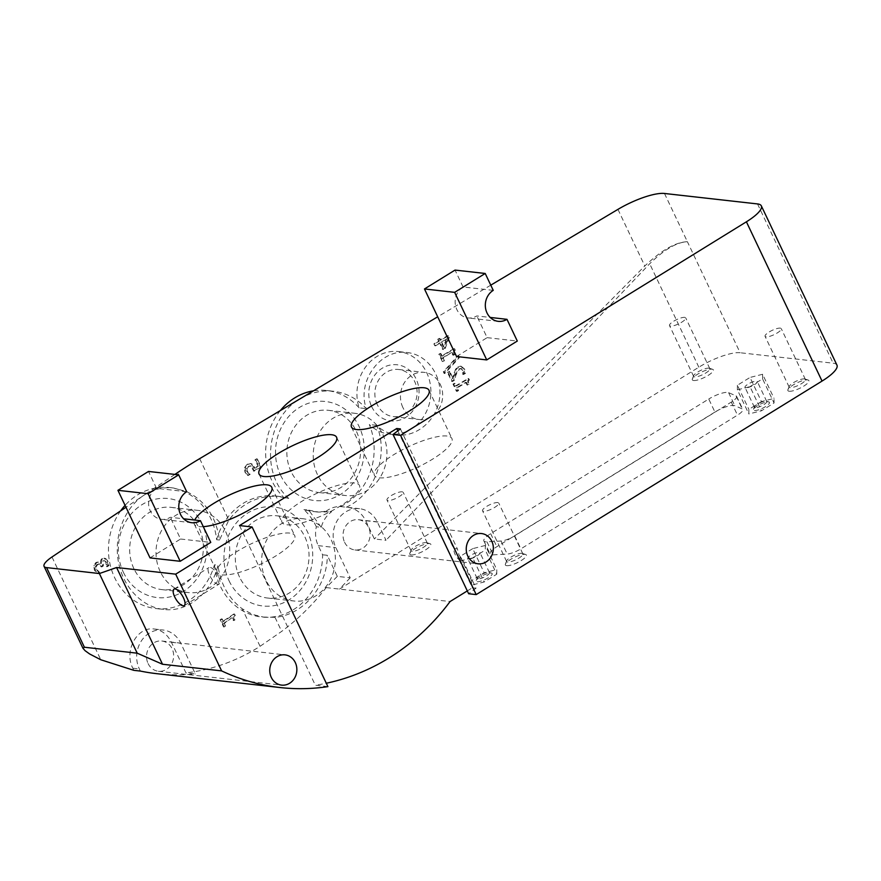 <?xml version="1.0" encoding="UTF-8"?>
<svg xmlns="http://www.w3.org/2000/svg" width="881" height="881" viewBox="0 0 881 881"><rect width="100%" height="100%" fill="white"/><g stroke="black" fill="none" stroke-linecap="round" stroke-linejoin="round"><path stroke-width="0.66" stroke-dasharray="4.41 3.3" d="M218.422 576.317A9.691 3.634 -121.7 0 0 208.94 567.573A9.691 3.634 -121.7 0 0 210.933 577.727A9.691 3.634 -121.7 0 0 219.116 584.059A9.691 3.634 -121.7 0 0 218.422 576.317M493.239 290.367L463.065 286.975A16.607 14.768 96.4 0 0 455.378 304.826A16.607 14.768 96.4 0 0 468.075 317.953A16.607 14.768 96.4 0 0 476.808 315.938L490.188 317.435M186.695 491.73L156.521 488.338A16.607 14.768 96.4 0 0 148.834 506.19A16.607 14.768 96.4 0 0 161.542 519.316A16.607 14.768 96.4 0 0 170.275 517.301L183.644 518.799M456.556 356.519L487.127 337.654L476.808 315.938M463.065 286.975L455.036 270.082M487.127 337.654L517.301 341.046M150.023 557.882L180.583 539.018L170.275 517.301M156.521 488.338L148.504 471.445M180.583 539.018L210.757 542.41M247.021 468.483L248.894 466.401L251.272 466.06L253.056 468.086L254.102 471.203L261.172 466.985L257.34 458.913L255.721 459.871L258.662 466.049L255.005 468.229L251.966 463.946L250.821 463.604L247.935 464.408L245.248 467.679L245.623 472.095L248.233 475.476L250.171 474.319L247.198 471.104L247.021 468.483L246.262 468.406L248.145 466.313L251.272 466.06L249.929 465.818L254.102 471.203M253.343 471.115L260.413 466.897L256.58 458.825L254.972 459.783L257.902 465.961L254.246 468.141L251.217 463.858L250.061 463.516L247.176 464.32L244.5 467.591L244.863 472.007L247.473 475.399L249.422 474.231L246.438 471.027L246.262 468.406M247.869 472.943L248.618 473.031M249.356 474.088L250.105 474.176M249.422 474.231L250.171 474.319M247.473 475.399L248.233 475.476M254.246 468.141L255.005 468.229M257.902 465.961L258.662 466.049M254.972 459.783L255.721 459.871M256.58 458.825L257.34 458.913M260.413 466.897L261.172 466.985M439.256 338.392L437.769 339.273L438.606 341.035L433.893 343.843L434.796 345.737L439.509 342.929L442.592 349.427L444.531 348.281L448.473 337.478L447.614 335.661L440.082 340.154L439.256 338.392L440.004 338.48L438.529 339.361L439.366 341.112L434.652 343.931L435.544 345.826L440.258 343.017L443.352 349.515L445.279 348.358L449.233 337.566L448.363 335.749L440.841 340.231L440.004 338.48M446.348 338.855L443.341 346.993L440.985 342.048L447.096 338.943L444.09 347.081L441.744 342.136L447.096 338.943M442.592 349.427L443.352 349.515M444.531 348.281L445.279 348.358M448.473 337.478L449.233 337.566M447.614 335.661L448.363 335.749M440.082 340.154L440.841 340.231M440.985 342.048L441.744 342.136M437.769 339.273L438.529 339.361M438.606 341.035L439.366 341.112M433.893 343.843L434.652 343.931M434.796 345.737L435.544 345.826M439.509 342.929L440.258 343.017M443.341 346.993L444.09 347.081M452.338 352.543L453.605 355.219L454.86 354.47C454.023 351.519 454.178 350.12 455.323 350.286L454.607 348.766L442.24 356.133L440.996 353.523L439.597 354.349L443.011 361.529L444.409 360.703L443.143 358.027L451.579 352.466L452.845 355.131L453.605 355.219M452.845 355.131L454.1 354.382C453.263 351.431 453.429 350.043 454.574 350.209L453.847 348.678L441.48 356.045L440.247 353.435L438.837 354.272L442.251 361.452L443.65 360.615L442.383 357.939L443.143 358.027M442.383 357.939L451.579 352.466M443.65 360.615L444.409 360.703M442.251 361.452L443.011 361.529M438.837 354.272L439.597 354.349M440.247 353.435L440.996 353.523M441.48 356.045L442.24 356.133M453.847 348.678L454.607 348.766M454.574 350.209L455.323 350.286M454.1 354.382L454.86 354.47M458.704 357.378L457.9 355.682L443.33 371.771L444.123 373.434L458.704 357.378L459.464 357.466L458.66 355.77L444.079 371.848L444.872 373.522L459.464 357.466M443.33 371.771L444.079 371.848M444.123 373.434L444.872 373.522M457.9 355.682L458.66 355.77M463.582 372.487L463.56 374.48L465.52 373.313L464.551 369.051L461.248 366.254L458.693 366.903L456.314 369.304L453.186 378.687L449.762 371.452L448.165 372.399L452.482 381.484L454.42 380.317L456.039 374.799L459.552 368.974L461.622 368.676L463.032 370.141L463.582 372.487L462.833 372.399L462.756 374.282L463.505 374.37M462.756 374.282L464.761 373.225L463.791 368.963L460.499 366.166L457.944 366.826L455.554 369.227L452.438 378.599L449.002 371.375L447.416 372.322L451.722 381.396L453.671 380.24L455.279 374.711L458.792 368.886L460.862 368.588L462.272 370.053L462.833 372.399M461.148 368.555L460.389 368.467L461.148 368.555M453.671 380.24L454.42 380.317M451.722 381.396L452.482 381.484M447.416 372.322L448.165 372.399M449.002 371.375L449.762 371.452M452.438 378.599L453.186 378.687M454.144 372.586L454.904 372.674M455.554 369.227L456.314 369.304M464.761 373.225L465.52 373.313M462.8 374.392L463.56 374.48M454.409 383.268L453.01 384.105L456.424 391.285L457.823 390.448L456.556 387.772L465.752 382.299L467.018 384.964L468.274 384.215C467.437 381.264 467.591 379.876 468.736 380.041L468.009 378.511L455.653 385.878L454.409 383.268L455.169 383.356L453.759 384.193L457.173 391.373L458.572 390.536L457.305 387.86L466.501 382.387L467.767 385.052L469.022 384.303C468.185 381.352 468.351 379.964 469.496 380.118L468.769 378.599L456.402 385.966L455.169 383.356M467.018 384.964L467.767 385.052M468.274 384.215L469.022 384.303M468.736 380.041L469.496 380.118M468.009 378.511L468.769 378.599M455.653 385.878L456.402 385.966M453.01 384.105L453.759 384.193M456.424 391.285L457.173 391.373M457.823 390.448L458.572 390.536M456.556 387.772L457.305 387.86M465.752 382.299L466.501 382.387M232.617 617.889L233.883 620.565L235.018 619.806C234.148 616.843 234.236 615.445 235.304 615.599L234.577 614.079L223.411 621.579L222.166 618.969L220.9 619.817L224.314 626.997L225.58 626.149L224.314 623.473L231.857 617.812L233.124 620.477L233.883 620.565M233.124 620.477L234.258 619.717C233.388 616.755 233.476 615.356 234.544 615.511L233.817 613.991L222.651 621.49L221.406 618.88L220.14 619.728L223.554 626.909L224.82 626.061L223.554 623.385L224.314 623.473M223.554 623.385L231.857 617.812M224.82 626.061L225.58 626.149M223.554 626.909L224.314 626.997M220.14 619.728L220.9 619.817M221.406 618.88L222.166 618.969M222.651 621.49L223.411 621.579M233.817 613.991L234.577 614.079M234.544 615.511L235.304 615.599M234.258 619.717L235.018 619.806M104.586 560.701L105.819 562.232L106.491 566.648L108.242 565.47L107.185 561.109L104.013 558.158L105.764 558.565L102.857 558.796C101.778 559.083 101.282 560.613 101.37 563.377L98.936 561.88L95.974 562.441L93.793 565.624L94.377 570.018L97.042 573.52L98.804 572.342L95.864 569.17L95.5 566.472L97.042 564.369L99.256 564.038L101.15 566.802L102.526 565.877L102.879 560.834L104.586 560.701L106.579 562.32L107.251 566.736L109.002 565.558L107.945 561.197L105.764 558.565L102.097 558.708C100.996 559.05 100.511 560.569 100.61 563.289L99.509 562.023L96.734 562.53L94.553 565.712L95.137 570.106L97.802 573.608L99.564 572.43L96.624 569.258L96.26 566.56L97.802 564.457L100.016 564.126L101.91 566.89L103.286 565.965L103.639 560.911L104.586 560.701M98.672 563.851L100.016 564.126L98.672 563.851M97.042 573.52L97.802 573.608M98.804 572.342L99.564 572.43M98.738 572.198L99.498 572.287M95.5 566.472L96.26 566.56M101.15 566.802L101.91 566.89M102.526 565.877L103.286 565.965M106.436 564.611L107.196 564.688M106.425 566.527L107.185 566.615M106.491 566.648L107.251 566.736M108.242 565.47L109.002 565.558M100.61 563.289L101.37 563.377M100.489 563.377L101.249 563.455M477.183 581.691A8.854 2.313 -25.4 0 0 487.744 578.101A8.854 2.313 -25.4 0 0 491.609 573.157A8.854 2.313 -25.4 0 0 483.184 575.282A8.854 2.313 -25.4 0 0 476.203 580.469A8.854 2.313 -25.4 0 0 477.183 581.691M477.954 578.905A6.806 1.784 154.6 0 1 477.172 578.509A6.806 1.784 154.6 0 1 477.194 577.969A6.806 1.784 154.6 0 1 482.568 573.983A6.806 1.784 154.6 0 1 489.032 572.342A6.806 1.784 154.6 0 1 489.473 572.672A6.806 1.784 154.6 0 1 485.288 576.592A6.806 1.784 154.6 0 1 477.954 578.905M468.494 558.972A6.806 1.784 154.6 0 1 467.712 558.576A6.806 1.784 154.6 0 1 473.097 554.05A6.806 1.784 154.6 0 1 480.002 552.739A6.806 1.784 154.6 0 1 475.828 556.66A6.806 1.784 154.6 0 1 468.494 558.972M754.466 410.502A8.854 2.313 -25.4 0 0 765.027 406.912A8.854 2.313 -25.4 0 0 768.893 401.967A8.854 2.313 -25.4 0 0 760.468 404.093A8.854 2.313 -25.4 0 0 753.486 409.28A8.854 2.313 -25.4 0 0 754.466 410.502M755.237 407.716A6.806 1.784 154.6 0 1 754.455 407.319A6.806 1.784 154.6 0 1 754.477 406.769A6.806 1.784 154.6 0 1 759.851 402.793A6.806 1.784 154.6 0 1 766.327 401.152A6.806 1.784 154.6 0 1 766.756 401.483A6.806 1.784 154.6 0 1 762.572 405.392A6.806 1.784 154.6 0 1 755.237 407.716M745.778 387.783A6.806 1.784 154.6 0 1 744.996 387.387A6.806 1.784 154.6 0 1 750.381 382.861A6.806 1.784 154.6 0 1 757.286 381.55A6.806 1.784 154.6 0 1 753.112 385.471A6.806 1.784 154.6 0 1 745.778 387.783M761.47 401.593L748.872 409.368L748.85 413.971L761.437 410.788L774.047 403.002L774.058 398.41L761.47 401.593L750.017 377.453L737.408 385.239L748.872 409.368M737.408 385.239L737.386 389.843L748.85 413.971M737.386 389.843L749.984 386.649L761.437 410.788M749.984 386.649L762.583 378.874L774.047 403.002M762.583 378.874L762.605 374.271L774.058 398.41M762.605 374.271L750.017 377.453M496.763 574.192L496.774 569.6L484.187 572.782L471.577 580.568L471.566 585.16L484.154 581.978L496.763 574.192L485.299 550.063L485.321 545.46L496.774 569.6M485.321 545.46L472.734 548.643L484.187 572.782M472.734 548.643L460.124 556.429L471.577 580.568M460.124 556.429L460.102 561.032L471.566 585.16M460.102 561.032L472.701 557.849L484.154 581.978M472.701 557.849L485.299 550.063M714.932 412.055L496.862 546.694A15.164 3.965 -25.4 0 0 490.056 553.973A15.164 3.965 -25.4 0 0 493.173 554.876L507.203 554.05A11.871 3.106 -25.4 0 0 520.88 548.863L737.485 415.127A11.871 3.106 -25.4 0 0 742.826 409.423A11.871 3.106 -25.4 0 0 742.254 408.927L734.809 405.689A15.164 3.965 -25.4 0 0 714.932 412.055L708.753 399.027L490.673 533.655A15.164 3.965 -25.4 0 0 483.867 540.934A15.164 3.965 -25.4 0 0 486.984 541.848L501.014 541.022A11.871 3.106 -25.4 0 0 514.691 535.824L731.296 402.099A11.871 3.106 -25.4 0 0 736.637 396.395A11.871 3.106 -25.4 0 0 736.064 395.899L728.62 392.662A15.164 3.965 -25.4 0 0 708.753 399.027M506.685 565.668A11.629 3.039 -25.4 0 0 520.55 560.966A11.629 3.039 -25.4 0 0 525.616 554.468A11.629 3.039 -25.4 0 0 514.559 557.266A11.629 3.039 -25.4 0 0 505.397 564.071A11.629 3.039 -25.4 0 0 506.685 565.668M507.676 562.067A8.975 2.346 154.6 0 1 506.652 561.549A8.975 2.346 154.6 0 1 506.685 560.834A8.975 2.346 154.6 0 1 513.755 555.581A8.975 2.346 154.6 0 1 522.29 553.422A8.975 2.346 154.6 0 1 522.862 553.852A8.975 2.346 154.6 0 1 517.356 559.017A8.975 2.346 154.6 0 1 507.676 562.067M483.57 511.288A8.975 2.346 154.6 0 1 482.535 510.771A8.975 2.346 154.6 0 1 489.638 504.802A8.975 2.346 154.6 0 1 498.756 503.073A8.975 2.346 154.6 0 1 493.239 508.238A8.975 2.346 154.6 0 1 483.57 511.288M789.211 391.252A11.629 3.039 -25.4 0 0 803.076 386.539A11.629 3.039 -25.4 0 0 808.141 380.041A11.629 3.039 -25.4 0 0 797.085 382.839A11.629 3.039 -25.4 0 0 787.922 389.644A11.629 3.039 -25.4 0 0 789.211 391.252M790.202 387.64A8.975 2.346 154.6 0 1 789.178 387.122A8.975 2.346 154.6 0 1 789.211 386.407A8.975 2.346 154.6 0 1 796.281 381.154A8.975 2.346 154.6 0 1 804.816 378.995A8.975 2.346 154.6 0 1 805.388 379.425A8.975 2.346 154.6 0 1 799.871 384.59A8.975 2.346 154.6 0 1 790.202 387.64M766.096 336.861A8.975 2.346 154.6 0 1 765.06 336.344A8.975 2.346 154.6 0 1 772.163 330.375A8.975 2.346 154.6 0 1 781.271 328.646A8.975 2.346 154.6 0 1 775.765 333.811A8.975 2.346 154.6 0 1 766.096 336.861M411.141 554.92A11.629 3.039 -25.4 0 0 424.994 550.218A11.629 3.039 -25.4 0 0 430.071 543.72A11.629 3.039 -25.4 0 0 419.015 546.517A11.629 3.039 -25.4 0 0 409.841 553.323A11.629 3.039 -25.4 0 0 411.141 554.92M412.132 551.319A8.975 2.346 154.6 0 1 411.108 550.801A8.975 2.346 154.6 0 1 411.13 550.085A8.975 2.346 154.6 0 1 418.211 544.832A8.975 2.346 154.6 0 1 426.745 542.674A8.975 2.346 154.6 0 1 427.318 543.103A8.975 2.346 154.6 0 1 421.801 548.268A8.975 2.346 154.6 0 1 412.132 551.319M388.014 500.54A8.975 2.346 154.6 0 1 386.99 500.023A8.975 2.346 154.6 0 1 394.093 494.054A8.975 2.346 154.6 0 1 403.201 492.325A8.975 2.346 154.6 0 1 397.694 497.49A8.975 2.346 154.6 0 1 388.014 500.54M693.655 380.504A11.629 3.039 -25.4 0 0 707.52 375.791A11.629 3.039 -25.4 0 0 712.597 369.293A11.629 3.039 -25.4 0 0 701.54 372.09A11.629 3.039 -25.4 0 0 692.367 378.896A11.629 3.039 -25.4 0 0 693.655 380.504M694.657 376.892A8.975 2.346 154.6 0 1 693.622 376.374A8.975 2.346 154.6 0 1 693.655 375.658A8.975 2.346 154.6 0 1 700.736 370.405A8.975 2.346 154.6 0 1 709.271 368.247A8.975 2.346 154.6 0 1 709.844 368.676A8.975 2.346 154.6 0 1 704.326 373.841A8.975 2.346 154.6 0 1 694.657 376.892M670.54 326.113A8.975 2.346 154.6 0 1 669.516 325.596A8.975 2.346 154.6 0 1 676.608 319.627A8.975 2.346 154.6 0 1 685.726 317.898A8.975 2.346 154.6 0 1 680.22 323.063A8.975 2.346 154.6 0 1 670.54 326.113M148.085 663.547A15.219 13.534 96.4 0 0 158.393 671.256A15.219 13.534 96.4 0 0 173.546 657.644A15.219 13.534 96.4 0 0 161.796 641.005A15.219 13.534 96.4 0 0 148.955 647.799A15.219 13.534 96.4 0 0 148.085 663.547M459.067 555.107L462.613 559.942L458.935 559.534A15.219 13.534 -83.6 0 1 455.224 554.678A15.219 13.534 -83.6 0 1 453.682 548.478L457.371 548.885L459.067 555.107M344.581 542.233A15.219 13.534 96.4 0 0 354.889 549.942A15.219 13.534 96.4 0 0 370.042 536.331A15.219 13.534 96.4 0 0 358.292 519.691A15.219 13.534 96.4 0 0 345.451 526.475A15.219 13.534 96.4 0 0 344.581 542.233M462.613 559.942L476.037 588.2L468.648 593.739M400.403 428.926L457.371 548.885M458.935 559.534L472.359 587.781L476.037 588.2M140.365 671.069L139.352 668.943A26.298 23.391 -83.6 0 1 140.85 641.731A26.298 23.391 -83.6 0 1 163.029 630.003A26.298 23.391 -83.6 0 1 180.836 643.328L195.362 673.932L185.957 672.875L171.421 642.271C167.5 634.529 161.774 630.113 154.23 629.012C137.183 626.248 123.747 650.828 132.811 668.205L133.824 670.331M156.785 673.679A231.351 205.769 96.4 0 0 195.362 673.932M322.589 554.777L327.314 555.305L337.313 576.372L350.198 577.826L335.848 547.619A26.298 23.391 -83.6 0 1 337.346 520.418A26.298 23.391 -83.6 0 1 359.536 508.689A26.298 23.391 -83.6 0 1 377.332 522.015L386.01 540.273L374.381 538.963L365.703 520.704C361.772 512.962 355.748 508.513 347.643 507.346L340.584 506.597A26.298 23.391 96.4 0 0 326.234 511.189L331.52 511.784C326.388 515.649 322.964 520.825 321.235 527.323L316.345 526.772A26.298 23.391 96.4 0 0 318.25 545.647L322.589 554.777A60.888 54.159 96.4 0 1 261.536 616.997L275.004 617.339C303.295 615.004 327.556 586.239 327.314 555.305M280.312 410.601A60.888 54.159 96.4 0 0 284.299 497.919L288.759 498.415L279.42 496.455C259.124 494.902 242.264 502.787 228.829 520.076L219.49 540.031C216.164 516.817 205.207 500.672 186.607 491.598L173.447 487.986C162.754 486.896 152.721 489.44 143.328 495.629L125.983 507.28M174.901 474.419L143.328 495.629C124.243 508.403 113.759 536 118.329 561.439C122.844 586.9 141.841 607.031 163.635 609.443C187.609 612.57 211.726 592.935 217.926 565.228C220.558 584.092 228.675 598.628 242.275 608.826L252.682 614.464L264.289 617.295M337.313 576.372L326.19 587.594C313.14 604.388 298.307 618.98 281.678 631.38L260.071 646.313C236.846 661.025 212.134 669.868 185.957 672.875M316.345 526.772A60.888 54.159 96.4 0 0 303.945 509.57A60.888 54.159 96.4 0 0 313.096 511.509A60.888 54.159 96.4 0 0 326.234 511.189M321.235 527.323L308.724 510.11L303.945 509.57M664.483 193.468L687.4 241.724C675.749 242.055 661.554 250.138 644.815 265.974L374.381 538.963M350.198 577.826L339.449 589.092L698.831 367.212A33.214 8.689 154.6 0 1 740.117 352.741L687.4 241.724C676.894 242.132 664.318 249.477 649.693 263.749L386.01 540.273M326.19 587.594L450.081 601.536M346.255 507.236C374.722 494.527 389.38 454.926 376.583 425.325C382.398 430.798 389.16 434.003 396.89 434.939C416.933 437.361 436.965 420.017 439.608 397.959C442.537 375.945 427.395 354.647 407.308 352.554C380.548 348.424 356.486 381.352 366.309 408.652C357.268 398.664 346.288 392.86 333.348 391.241C321.829 390.052 310.883 392.497 300.498 398.564C266.436 417.308 259.851 473.262 288.759 498.415M490.761 285.169L437.692 316.797M308.724 510.11L318.074 512.07L331.52 511.784M340.584 506.597A60.888 54.159 96.4 0 0 369.326 424.499A41.517 36.925 96.4 0 0 389.27 434.08A41.517 36.925 96.4 0 0 430.611 396.957A41.517 36.925 96.4 0 0 398.553 351.563A41.517 36.925 96.4 0 0 359.107 407.837L366.309 408.652M376.583 425.325L369.326 424.499M446.997 436.029A42.905 11.222 -25.4 0 0 400.756 450.643A42.905 11.222 -25.4 0 0 374.403 475.333A42.905 11.222 -25.4 0 0 417.968 467.062A42.905 11.222 -25.4 0 0 451.909 438.529A42.905 11.222 -25.4 0 0 446.997 436.029M289.794 533.082A42.905 11.222 -25.4 0 0 243.563 547.696A42.905 11.222 -25.4 0 0 217.2 572.386A42.905 11.222 -25.4 0 0 260.765 564.115A42.905 11.222 -25.4 0 0 294.706 535.582A42.905 11.222 -25.4 0 0 289.794 533.082M203.28 526.662A42.905 11.222 154.6 0 1 194.283 524.118A42.905 11.222 154.6 0 1 194.712 520.043M354.569 483.008A42.905 11.222 -25.4 0 0 308.328 497.611A42.905 11.222 -25.4 0 0 281.975 522.301A42.905 11.222 -25.4 0 0 325.541 514.03A42.905 11.222 -25.4 0 0 359.481 485.497A42.905 11.222 -25.4 0 0 354.569 483.008M371.65 406.57A28.236 25.109 96.4 0 0 415.171 407.264A28.236 25.109 96.4 0 0 394.93 364.635A28.236 25.109 96.4 0 0 371.65 406.57M377.266 404.599A23.71 21.089 -83.6 0 1 378.621 380.063A23.71 21.089 -83.6 0 1 398.619 369.491A23.71 21.089 -83.6 0 1 416.922 395.415A23.71 21.089 -83.6 0 1 393.322 416.614A23.71 21.089 -83.6 0 1 377.266 404.599M402.87 407.485A23.71 21.089 -83.6 0 1 404.225 382.949A23.71 21.089 -83.6 0 1 424.224 372.377A23.71 21.089 -83.6 0 1 442.526 398.3A23.71 21.089 -83.6 0 1 418.927 419.499A23.71 21.089 -83.6 0 1 402.87 407.485M280.599 475.266A49.821 44.314 96.4 0 0 357.411 476.489A49.821 44.314 96.4 0 0 321.686 401.251A49.821 44.314 96.4 0 0 280.599 475.266M291.093 471.588A41.374 36.804 -83.6 0 1 293.45 428.772A41.374 36.804 -83.6 0 1 328.36 410.315A41.374 36.804 -83.6 0 1 360.307 455.554A41.374 36.804 -83.6 0 1 319.109 492.556A41.374 36.804 -83.6 0 1 291.093 471.588M317.435 474.551A41.374 36.804 -83.6 0 1 319.792 431.734A41.374 36.804 -83.6 0 1 354.702 413.277A41.374 36.804 -83.6 0 1 386.649 458.516A41.374 36.804 -83.6 0 1 345.44 495.518A41.374 36.804 -83.6 0 1 317.435 474.551M229.038 580.744A49.821 44.314 96.4 0 0 305.85 581.967A49.821 44.314 96.4 0 0 270.126 506.729A49.821 44.314 96.4 0 0 229.038 580.744M239.533 577.066A41.374 36.804 -83.6 0 1 241.89 534.249A41.374 36.804 -83.6 0 1 276.81 515.792A41.374 36.804 -83.6 0 1 308.746 561.032A41.374 36.804 -83.6 0 1 267.549 598.034A41.374 36.804 -83.6 0 1 239.533 577.066M265.875 580.028A41.374 36.804 -83.6 0 1 268.231 537.212A41.374 36.804 -83.6 0 1 303.141 518.755A41.374 36.804 -83.6 0 1 335.088 563.994A41.374 36.804 -83.6 0 1 293.891 600.996A41.374 36.804 -83.6 0 1 265.875 580.028M123.395 572.32A49.821 44.314 96.4 0 0 200.207 573.542A49.821 44.314 96.4 0 0 164.483 498.305A49.821 44.314 96.4 0 0 123.395 572.32M133.89 568.641A41.374 36.804 -83.6 0 1 136.247 525.825A41.374 36.804 -83.6 0 1 171.167 507.368A41.374 36.804 -83.6 0 1 203.104 552.607A41.374 36.804 -83.6 0 1 161.906 589.609A41.374 36.804 -83.6 0 1 133.89 568.641M160.232 571.604A41.374 36.804 -83.6 0 1 162.589 528.787A41.374 36.804 -83.6 0 1 197.498 510.33A41.374 36.804 -83.6 0 1 229.445 555.57A41.374 36.804 -83.6 0 1 188.248 592.572A41.374 36.804 -83.6 0 1 160.232 571.604M219.49 540.031L216.605 539.712A60.888 54.159 96.4 0 0 169.504 487.545A60.888 54.159 96.4 0 0 125.08 505.364M120.675 510.837A60.888 54.159 96.4 0 0 112.328 572.088A60.888 54.159 96.4 0 0 155.893 608.562A60.888 54.159 96.4 0 0 214.435 564.831L217.926 565.228M214.435 564.831A60.888 54.159 96.4 0 0 261.536 616.997M284.299 497.919A60.888 54.159 96.4 0 0 275.147 495.97A60.888 54.159 96.4 0 0 216.605 539.712M359.107 407.837A60.888 54.159 96.4 0 0 326.708 390.492A60.888 54.159 96.4 0 0 313.482 390.823M327.908 686.629L315.332 685.22A231.351 205.769 96.4 0 0 326.3 683.238M239.522 525.572L315.332 685.22M397.838 430.853L453.682 548.478M467.304 590.909L472.359 587.781M836.95 365.13A33.214 8.689 -25.4 0 0 833.151 363.203L740.117 352.741M248.145 466.313L248.894 466.401M246.438 471.027L247.198 471.104M244.863 472.007L245.623 472.095M244.5 467.591L245.248 467.679M247.176 464.32L247.935 464.408M251.217 463.858L251.966 463.946M253.684 466.765L254.444 466.842M252.296 468.009L253.056 468.086M462.272 370.053L463.032 370.141M458.792 368.886L459.552 368.974M455.279 374.711L456.039 374.799M457.944 366.826L458.693 366.903M463.791 368.963L464.551 369.051M94.377 570.018L95.137 570.106M95.864 569.17L96.624 569.258M97.042 564.369L97.802 564.457M100.753 565.965L101.513 566.054M102.218 565.217L102.978 565.305M102.879 560.834L103.639 560.911M105.819 562.232L106.579 562.32M107.185 561.109L107.945 561.197M102.097 558.708L102.857 558.796M95.974 562.441L96.734 562.53M93.793 565.624L94.553 565.712M490.673 533.655L496.862 546.694M486.984 541.848L493.173 554.876M501.014 541.022L507.203 554.05M514.691 535.824L520.88 548.863M731.296 402.099L737.485 415.127M736.064 395.899L742.254 408.927M728.62 392.662L734.809 405.689M171.421 642.271L180.836 643.328M132.811 668.205L139.352 668.943M318.25 545.647L335.848 547.619M365.703 520.704L377.332 522.015M51.979 556.99L100.775 659.748M260.071 646.313L242.275 608.826M617.944 209.37L644.815 265.974M275.004 617.339L281.678 631.38M199.668 458.66L228.829 520.076M186.607 491.598L177.588 472.612M698.831 367.212L649.693 263.749M757.517 203.929L833.151 363.203M184.184 605.632L219.116 584.059M174.009 589.147L208.94 567.573M498.25 321.345L468.075 317.953M191.717 522.719L161.542 519.316M250.821 463.604L250.061 463.516M461.248 366.254L460.499 366.166M491.598 573.157L489.032 572.342M476.203 580.469L477.194 577.969M477.172 578.509L467.712 558.576M489.473 572.672L480.002 552.739M768.893 401.967L766.316 401.152M753.486 409.28L754.477 406.769M754.455 407.319L744.996 387.387M766.756 401.483L757.286 381.55M483.867 540.934L490.056 553.973M736.637 396.395L742.826 409.423M525.605 554.468L522.29 553.422M505.397 564.071L506.685 560.834M506.652 561.549L482.535 510.771M522.862 553.852L498.756 503.073M808.13 380.041L804.816 378.995M787.922 389.644L789.211 386.407M789.178 387.122L765.06 336.344M805.388 379.425L781.271 328.646M430.06 543.72L426.734 542.674M409.841 553.323L411.13 550.085M411.108 550.801L386.99 500.023M427.318 543.103L403.201 492.325M712.586 369.293L709.26 368.247M692.367 378.896L693.655 375.658M693.622 376.374L669.516 325.596M709.844 368.676L685.726 317.898M158.393 671.256L281.601 685.121M161.796 641.005L285.004 654.869M354.889 549.942L478.097 563.807M358.292 519.691L481.5 533.545M154.23 629.012L163.029 630.003M347.643 507.346L359.536 508.689M351.486 427.065L374.403 475.333M428.992 390.261L451.909 438.529M194.283 524.118L217.2 572.386M271.789 487.314L294.706 535.582M259.058 474.033L281.975 522.301M336.564 437.229L359.481 485.497M398.619 369.491L424.224 372.377M393.322 416.614L418.927 419.499M328.36 410.315L354.702 413.277M319.109 492.556L345.451 495.518M276.799 515.792L303.141 518.755M267.549 598.034L293.891 600.996M171.156 507.368L197.498 510.33M161.906 589.609L188.248 592.572M155.893 608.562L163.635 609.443M169.504 487.545L173.447 487.986M275.147 495.97L279.42 496.455M313.096 511.509L318.085 512.081M326.708 390.492L333.348 391.241M389.27 434.08L396.89 434.939M398.553 351.563L407.308 352.554"/><path stroke-width="1.32" d="M183.49 597.88A9.691 3.634 58.3 0 1 184.184 605.632A9.691 3.634 58.3 0 1 176.002 599.289A9.691 3.634 58.3 0 1 174.009 589.147A9.691 3.634 58.3 0 1 183.49 597.88M490.188 317.435L506.982 319.329A16.607 14.768 -83.6 0 1 498.25 321.345A16.607 14.768 -83.6 0 1 485.552 308.218A16.607 14.768 -83.6 0 1 493.239 290.367L485.211 273.473L454.651 292.349L424.477 288.957L455.036 270.082L485.211 273.473M183.644 518.799L200.45 520.693A16.607 14.768 -83.6 0 1 191.717 522.719A16.607 14.768 -83.6 0 1 179.008 509.581A16.607 14.768 -83.6 0 1 186.695 491.73L178.678 474.837L148.107 493.712L117.933 490.321L148.504 471.445L178.678 474.837M506.982 319.329L517.301 341.046L486.73 359.922L456.556 356.519L424.477 288.957M200.45 520.693L210.757 542.41L180.187 561.285L150.023 557.882L117.933 490.321M180.187 561.285L148.107 493.712M486.73 359.922L454.651 292.349M271.293 677.401A15.219 13.534 -83.6 0 1 272.163 661.653A15.219 13.534 -83.6 0 1 285.004 654.869A15.219 13.534 -83.6 0 1 296.754 671.509A15.219 13.534 -83.6 0 1 281.601 685.121A15.219 13.534 -83.6 0 1 271.293 677.401M467.789 556.087A15.219 13.534 -83.6 0 1 468.659 540.339A15.219 13.534 -83.6 0 1 481.5 533.545A15.219 13.534 -83.6 0 1 493.25 550.185A15.219 13.534 -83.6 0 1 478.097 563.807A15.219 13.534 -83.6 0 1 467.789 556.087M125.983 507.28L51.979 556.99A22.146 5.793 -25.4 0 0 44.05 566.318A22.146 5.793 -25.4 0 0 46.583 567.606L99.388 573.542L116.589 567.518L175.682 574.159L252.098 526.981L239.522 525.572L396.725 428.518L400.403 428.926L393.025 434.476L468.648 593.739L476.192 594.598L822.039 381.077A33.214 8.689 -25.4 0 0 836.95 365.13L761.327 205.857A33.214 8.689 -25.4 0 0 757.517 203.929L664.483 193.468A38.753 10.131 -25.4 0 0 617.944 209.37L490.761 285.169M44.05 566.318L82.99 648.328L85.127 650.718L89.631 653.966L100.775 659.748L133.824 670.331L140.365 671.069A231.351 205.769 96.4 0 0 156.785 673.679L279.993 687.532A231.351 205.769 96.4 0 0 327.908 686.629L252.098 526.981M437.692 316.797L199.668 458.66A166.069 43.433 154.6 0 0 177.588 472.612L174.901 474.419M424.08 387.772A42.905 11.222 154.6 0 1 428.992 390.261A42.905 11.222 154.6 0 1 395.051 418.794A42.905 11.222 154.6 0 1 351.486 427.065A42.905 11.222 154.6 0 1 377.839 402.375A42.905 11.222 154.6 0 1 424.08 387.772M194.712 520.043A42.905 11.222 154.6 0 1 226.637 496.344A42.905 11.222 154.6 0 1 266.877 484.825A42.905 11.222 154.6 0 1 271.789 487.314A42.905 11.222 154.6 0 1 248.75 510.154A42.905 11.222 154.6 0 1 203.28 526.662M331.652 434.74A42.905 11.222 154.6 0 1 336.564 437.229A42.905 11.222 154.6 0 1 302.624 465.763A42.905 11.222 154.6 0 1 259.058 474.033A42.905 11.222 154.6 0 1 285.411 449.343A42.905 11.222 154.6 0 1 331.652 434.74M125.08 505.364A60.888 54.159 96.4 0 0 120.675 510.837M313.482 390.823A60.888 54.159 96.4 0 0 280.312 410.601M175.682 574.159L221.616 670.893A231.351 205.769 96.4 0 0 279.993 687.532M396.725 428.518L397.838 430.853M326.3 683.238A231.351 205.769 96.4 0 0 450.081 601.536L467.304 590.909M393.025 434.476L400.569 435.324L746.405 221.803A33.214 8.689 -25.4 0 0 761.327 205.857M400.569 435.324L476.192 594.598M82.99 648.328L84.4 647.238L137.205 653.184L162.522 664.252L221.616 670.893M99.388 573.542L137.205 653.184M116.589 567.518L162.522 664.252M746.405 221.803L822.039 381.077M46.583 567.606L84.4 647.238"/></g></svg>
